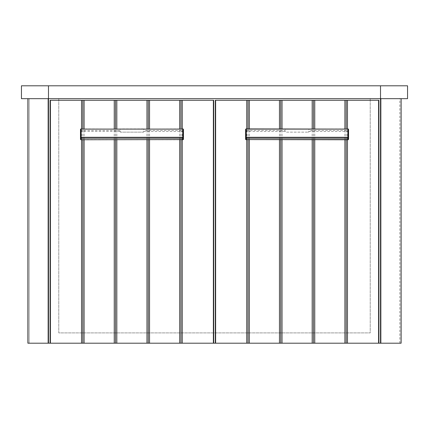 <?xml version="1.0" encoding="UTF-8"?>
<svg xmlns="http://www.w3.org/2000/svg" width="429" height="429" viewBox="0 0 429 429"><rect width="100%" height="100%" fill="white"/><g stroke="black" fill="none" stroke-linecap="round" stroke-linejoin="round"><path stroke-width="0.32" stroke-dasharray="2.15 1.61" d="M29.172 343.2L29.172 98.67L29.172 343.2L29.172 98.67L29.172 343.2L29.172 98.67L29.172 343.2L29.172 98.67L29.172 343.2L29.172 98.67L27.923 98.67L48.477 98.67L48.477 343.2L48.477 98.67L380.523 98.67L380.523 343.2L27.885 343.2L29.172 343.2L27.885 343.2L29.172 343.2L27.885 343.2L29.172 343.2L27.885 343.2L29.172 343.2L27.885 343.2L29.172 343.2L27.885 343.2L29.172 343.2L27.885 343.2L29.172 343.2L27.885 343.2L29.172 343.2L27.885 343.2L27.885 98.67L27.885 343.2L27.885 98.67L29.172 98.67L27.885 98.67L29.172 98.67L27.885 98.67L29.172 98.67L27.885 98.67L29.172 98.67L27.885 98.67L29.172 98.67L27.885 98.67L29.172 98.67L27.885 98.67L29.172 98.67L27.885 98.67L29.172 98.67L27.885 98.67L27.885 343.2L27.885 98.67L27.885 343.2L27.885 98.67L27.885 343.2L27.885 98.67L27.885 343.2L27.885 98.67L27.885 343.2L27.885 98.67L27.885 343.2L27.885 98.67L27.885 343.2L27.885 98.67L401.115 98.67L380.523 98.67L380.523 343.2L401.115 343.2L401.115 98.67M29.172 98.67L27.885 98.67M401.115 343.2L399.828 343.2L401.115 343.2M401.077 343.2L399.828 343.2L401.077 343.2M399.828 343.2L399.828 98.67M21.45 85.8L21.45 98.67L407.55 98.67L407.55 85.8L21.45 85.8M58.773 98.67L370.227 98.67L370.227 332.904L58.773 332.904L58.773 98.67L370.227 98.67L370.227 332.904L58.773 332.904L58.773 98.67M378.914 343.2L215.304 343.2L378.914 343.2L378.914 100.279L215.304 100.279L215.304 343.2M213.696 343.2L50.086 343.2L213.696 343.2L213.696 100.279L50.086 100.279L50.086 343.2M380.523 98.67L380.523 343.2M48.477 343.2L48.477 98.67M179.687 139.757L179.687 128.915M149.539 139.757L149.539 128.915M146.965 139.757L146.965 128.915M116.817 139.757L116.817 128.915M114.243 139.757L114.243 128.915M84.095 139.757L84.095 128.915M81.521 139.757L81.521 128.915M182.261 139.757L182.261 128.915M82.808 139.757L82.808 128.915M115.53 139.757L115.53 128.915M148.252 139.757L148.252 128.915M180.974 139.757L180.974 128.915M344.905 139.757L344.905 128.915M314.757 139.757L314.757 128.915M312.183 139.757L312.183 128.915M282.035 139.757L282.035 128.915M279.461 139.757L279.461 128.915M249.313 139.757L249.313 128.915M246.739 139.757L246.739 128.915M347.479 139.757L347.479 128.915M248.026 139.757L248.026 128.915M280.748 139.757L280.748 128.915M313.47 139.757L313.47 128.915M346.192 139.757L346.192 128.915M246.246 139.757L246.246 139.57A0.643 0.456 0 0 1 245.602 139.114L245.602 130.925A0.643 0.456 180 0 0 246.246 131.376L246.246 130.47L285.178 130.47L285.178 131.488L285.821 132.132L308.344 132.132L285.821 132.132A0.643 0.643 0 0 1 285.178 131.488L285.178 130.47M308.987 131.376L308.987 131.488A0.643 0.643 0 0 1 308.344 132.132L308.987 131.488L308.987 129.558L308.344 128.915A0.643 0.643 0 0 1 308.987 129.558L308.987 131.376L347.919 131.376A0.643 0.456 180 0 0 347.919 130.47L347.919 139.57A0.643 0.456 180 0 0 348.562 139.114M285.821 128.915L285.178 129.558A0.643 0.643 0 0 1 285.821 128.915L308.344 128.915M348.562 129.558A0.643 0.456 0 0 0 347.919 129.102L347.919 130.47L308.987 130.47M245.602 129.558A0.643 0.456 180 0 1 246.246 129.102L285.365 129.102M245.602 130.925A0.643 0.456 180 0 1 246.246 130.47L246.246 128.915M80.486 129.558A0.643 0.456 180 0 1 81.129 129.102L81.129 130.47A0.643 0.456 180 0 0 81.129 131.376L81.129 130.47L120.061 130.47L120.061 131.488L120.705 132.132L143.227 132.132L120.705 132.132A0.643 0.643 0 0 1 120.061 131.488L120.061 130.47M143.871 131.376L143.871 131.488A0.643 0.643 0 0 1 143.227 132.132L143.871 131.488L143.871 129.558L143.227 128.915A0.643 0.643 0 0 1 143.871 129.558L143.871 131.376L182.802 131.376A0.643 0.456 180 0 0 182.802 130.47L182.802 139.57A0.643 0.456 180 0 0 183.446 139.114M120.705 128.915L120.061 129.558A0.643 0.643 0 0 1 120.705 128.915L143.227 128.915M183.446 129.558A0.643 0.456 0 0 0 182.802 129.102L182.802 130.47L143.871 130.47M81.129 139.757L81.129 139.57A0.643 0.456 0 0 1 80.486 139.114M347.919 139.757L246.246 139.57L246.246 131.376L285.178 131.376M308.794 129.102L347.919 128.915M182.802 139.757L81.129 139.57L81.129 131.376L120.061 131.376M143.683 129.102L182.802 128.915M81.129 128.915L120.249 129.102"/><path stroke-width="0.64" d="M401.115 98.67L401.115 343.2L380.523 343.2L380.523 98.67L407.55 98.67L407.55 85.8L21.45 85.8L21.45 98.67L48.477 98.67L48.477 343.2L27.885 343.2L27.885 98.67M27.923 343.2L27.923 98.67M401.077 98.67L401.077 343.2M48.477 85.8L48.477 98.67L380.523 98.67L380.523 85.8M380.523 343.2L378.593 343.2L378.593 100.279L378.914 100.279L378.914 343.2M215.304 343.2L215.304 100.279L215.626 100.279L215.626 343.2L213.374 343.2L213.374 100.279L213.696 100.279L213.696 343.2M50.086 343.2L50.086 100.279L50.407 100.279L50.407 343.2L48.477 343.2M149.539 139.757L149.539 343.2L179.687 343.2L179.687 139.757M179.687 128.915L179.687 100.279L146.965 100.279L146.965 128.915M149.539 128.915L149.539 100.279M116.817 139.757L116.817 343.2L146.965 343.2L146.965 139.757M116.817 128.915L116.817 100.279L146.965 100.279M84.095 139.757L84.095 343.2L114.243 343.2L114.243 139.757M114.243 128.915L114.243 100.279L50.407 100.279M84.095 128.915L84.095 100.279M50.407 343.2L81.521 343.2L81.521 139.757M81.521 128.915L81.521 100.279M179.687 343.2L213.374 343.2M149.539 343.2L146.965 343.2M116.817 343.2L114.243 343.2M84.095 343.2L81.521 343.2M182.261 128.915L182.261 100.279L213.374 100.279M182.261 343.2L182.261 139.757M116.817 100.279L114.243 100.279M182.261 100.279L179.687 100.279M82.808 343.2L82.808 139.757M82.808 128.915L82.808 100.279M115.53 343.2L115.53 139.757M115.53 128.915L115.53 100.279M148.252 343.2L148.252 139.757M148.252 128.915L148.252 100.279M180.974 343.2L180.974 139.757M180.974 128.915L180.974 100.279M314.757 139.757L314.757 343.2L344.905 343.2L344.905 139.757M344.905 128.915L344.905 100.279L312.183 100.279L312.183 128.915M314.757 128.915L314.757 100.279M282.035 139.757L282.035 343.2L312.183 343.2L312.183 139.757M282.035 128.915L282.035 100.279L312.183 100.279M249.313 139.757L249.313 343.2L279.461 343.2L279.461 139.757M279.461 128.915L279.461 100.279L215.626 100.279M249.313 128.915L249.313 100.279M215.626 343.2L246.739 343.2L246.739 139.757M246.739 128.915L246.739 100.279M282.035 100.279L279.461 100.279M347.479 128.915L347.479 100.279L344.905 100.279M347.479 100.279L378.593 100.279M347.479 139.757L347.479 343.2L378.593 343.2M347.479 343.2L344.905 343.2M314.757 343.2L312.183 343.2M282.035 343.2L279.461 343.2M249.313 343.2L246.739 343.2M248.026 343.2L248.026 139.757M248.026 128.915L248.026 100.279M280.748 343.2L280.748 139.757M280.748 128.915L280.748 100.279M313.47 343.2L313.47 139.757M313.47 128.915L313.47 100.279M346.192 343.2L346.192 139.757M346.192 128.915L346.192 100.279M245.602 130.925L245.602 129.558A0.643 0.456 0 0 1 246.246 129.102L347.919 129.102L246.246 128.915L246.246 137.291A0.643 0.456 180 0 0 245.602 137.747L245.602 129.558A0.643 0.643 0 0 1 246.246 128.915M347.919 139.757A0.643 0.643 0 0 0 348.562 139.114A0.643 0.456 0 0 1 347.919 139.57L246.246 139.57L347.919 139.757L347.919 138.202A0.643 0.456 180 0 0 347.919 137.291L246.246 137.291L246.246 139.57A0.643 0.456 180 0 1 245.602 139.114L245.602 137.747A0.643 0.456 180 0 0 246.246 138.202L347.919 138.202L347.919 129.102A0.643 0.456 180 0 1 348.562 129.558L348.562 139.114L348.562 129.558A0.643 0.643 0 0 0 347.919 128.915M81.129 128.915A0.643 0.643 0 0 0 80.486 129.558L80.486 139.114L80.486 129.558A0.643 0.456 0 0 1 81.129 129.102L182.802 129.102A0.643 0.456 180 0 1 183.446 129.558L183.446 139.114L183.446 129.558A0.643 0.643 0 0 0 182.802 128.915M81.129 139.757L182.802 139.57L182.802 138.202A0.643 0.456 180 0 0 182.802 137.291L182.802 129.102L81.129 129.102L81.129 137.291A0.643 0.456 180 0 0 81.129 138.202L182.802 138.202L182.802 137.291L81.129 137.291L81.129 139.57A0.643 0.456 180 0 1 80.486 139.114A0.643 0.643 0 0 0 81.129 139.757L182.802 139.57A0.643 0.456 0 0 0 183.446 139.114A0.643 0.643 0 0 1 182.802 139.757M48.15 343.2L48.15 98.67M380.85 98.67L380.85 343.2M245.602 139.114A0.643 0.643 0 0 0 246.246 139.757"/></g></svg>
